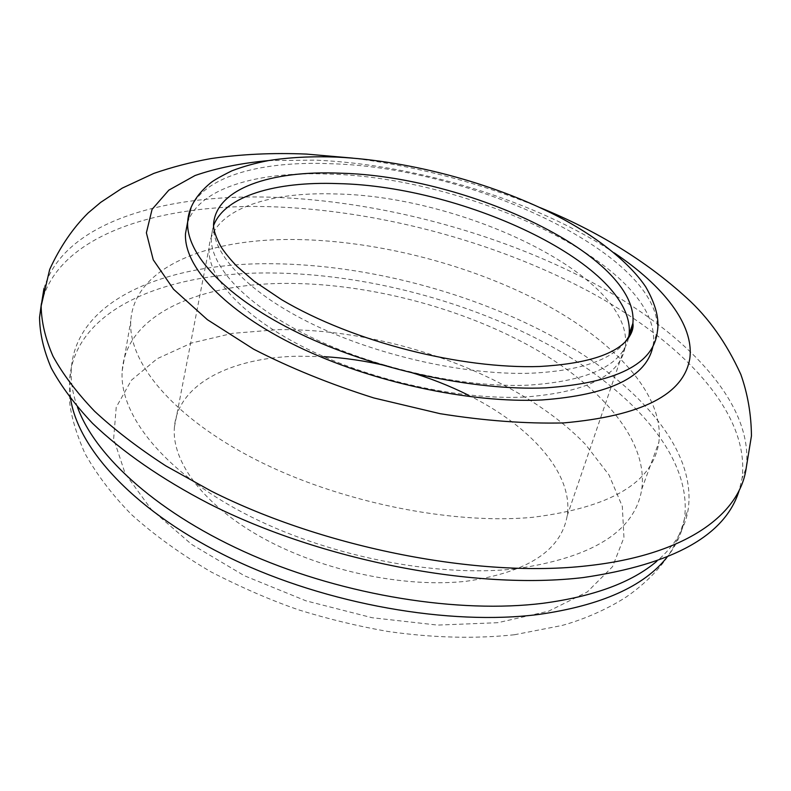 <?xml version="1.0" encoding="UTF-8"?>
<svg xmlns="http://www.w3.org/2000/svg" width="791" height="791" viewBox="0 0 791 791"><rect width="100%" height="100%" fill="white"/><g stroke="black" fill="none" stroke-linecap="round" stroke-linejoin="round"><path stroke-width="0.59" stroke-dasharray="3.96 2.97" d="M77.439 407.078C72.604 393.71 70.547 380.995 71.289 368.962C76.045 298.612 168.236 262.464 272.608 263.719C367.182 264.748 472.316 292.403 555.49 338.054C637.714 383.734 696.545 449.021 688.239 509.097C685.263 528.358 674.792 545.741 656.817 561.244M515.574 568.828C434.862 577.845 324.429 555.569 243.44 512.914C162.313 470.2 118.927 413.822 122.2 370.831C126.234 313.948 200.598 282.941 288.28 283.396C368.398 283.682 458.78 307.135 529.594 345.904C599.726 384.713 648.402 439.588 641.788 489.065C635.153 530.998 593.082 557.586 515.574 568.828M41.409 303.556C57.881 234.68 159.209 203.406 270.285 206.698C376.823 209.971 494.197 241.136 588.395 291.157C681.338 341.188 750.372 412.427 742.067 478.298L739.308 490.025M298.009 239.544C379.027 241.057 470.635 264.866 542.824 303.062C614.32 341.287 664.588 394.65 658.883 442.189C653.03 482.48 610.909 507.525 532.521 517.324C450.811 524.908 338.232 501.801 255.434 459.452C172.468 417.045 127.875 362.09 130.782 320.849C134.341 266.26 209.378 237.765 298.009 239.544M187.467 222.973C199.006 187.912 258.054 171.182 328.769 174.069C470.942 177.303 660.386 266.043 653.435 343.017L652.951 346.221M628.509 338.113C622.112 365.472 588.593 381.163 527.963 385.177C463.427 387.857 375.844 368.636 310.814 337.055C245.694 305.415 209.417 265.727 211.276 236.44L213.57 225.593M524.245 397.072C459.878 400.028 372.66 380.955 307.956 349.286C243.153 317.567 207.113 277.582 209.051 247.949C211.138 210.841 266.399 191.501 335.384 193.953C462.873 195.852 632.474 276.474 625.394 345.242C621.499 375.072 587.782 392.356 524.245 397.072M468.074 395.006C530.148 425.627 573.782 473.572 567.216 515.702C561.195 550.437 527.696 572.269 466.72 581.197C405.14 588.158 323.529 571.231 263.719 538.533C203.841 505.785 171.311 461.707 174.416 427.061C177.955 383.734 231.674 357.532 297.93 356.197L323.835 356.632M386.947 365.936L408.69 371.721M268.465 160.593L315.639 160.148C416.946 164.419 536.525 200.983 614.291 252.902M497.846 622.695L437.66 625.098L372.106 617.722L306.008 600.844L244.389 575.739L191.699 544.445L151.308 509.493L125.126 473.483L113.647 438.758L116.218 407.227L131.375 380.244L157.201 358.689L191.6 343.007L232.514 333.347L278.007 329.649C388.757 328.235 518.58 375.013 585.528 444.483L608.991 474.956L622.329 506.458L623.941 537.593L612.521 566.692L587.367 591.876L548.667 611.156L497.846 622.695M70.597 398.664L69.618 379.749C74.492 308.816 166.486 272.035 270.621 272.964C364.967 273.686 469.805 301.262 552.642 347.051C634.52 392.88 692.946 458.533 684.403 519.104C682.218 532.64 676.404 545.385 666.942 557.339M43.94 288.577C63.24 222.933 162.976 193.686 272.282 197.236C379.077 200.865 496.778 232.119 591.361 281.962C684.699 331.805 754.228 402.579 746.229 467.857L742.067 478.298M191.036 207.707C205.442 175.602 262.849 160.731 331.122 163.737C473.611 167.534 663.827 255.928 657.301 331.993L653.435 343.017M625.058 342.088C610.444 360.429 579.328 370.791 531.71 373.184C466.997 375.577 379.047 356.217 313.691 324.715C248.255 293.154 211.741 253.773 213.521 224.842L211.276 236.44M514.407 634.758C474.995 638.95 432.825 637.853 387.906 631.465C358.076 626.245 328.562 619.126 299.354 610.088C271.827 600.695 242.481 588.01 211.296 572.041C181.03 554.333 154.502 535.24 131.701 514.763C112.737 495.512 97.164 475.124 85.003 453.589C76.628 434.556 71.526 417.707 69.717 403.024L69.618 379.749L71.289 368.962M514.476 634.748L561.877 625.503C579.358 620.787 604.235 611.206 626.047 597.106C647.532 582.483 663.174 564.527 670.204 552.642C676.503 542.181 681.239 530.998 684.403 519.104L688.239 509.097M122.2 370.831L130.782 320.849M641.788 489.065L658.883 442.189M540.164 207.657C479.751 182.869 417.272 166.357 352.717 158.111M174.416 427.061L209.051 247.949M567.216 515.702L625.394 345.242"/><path stroke-width="1.19" d="M656.817 561.244C631.811 582.463 593.873 596.483 543.012 603.286C459.027 613.757 345.37 595.672 252.467 555.351C159.525 514.911 95.563 457.139 77.439 407.078M739.308 490.025C725.752 535.102 673.774 564.28 583.353 577.539C475.866 590.412 321.808 560.859 208.725 503.56C161.305 478.941 121.923 451.503 92.577 423.373C74.848 404.606 61.075 386.156 51.247 368.023C43.653 350.265 39.748 333.387 39.55 317.399L41.409 303.556M652.951 346.221C646.712 377.04 609.703 394.956 541.914 399.969C469.795 403.41 370.831 381.994 297.475 346.418C224.011 310.804 183.512 266.201 185.519 233.503L187.467 222.973M213.57 225.593C224.881 195.842 275.891 181.287 337.767 183.601C465.553 186.014 635.855 266.32 629.132 334.296L628.509 338.113M323.835 356.632C344.698 357.848 365.729 360.953 386.947 365.936M408.69 371.721C429.572 377.94 449.367 385.701 468.074 395.006M614.291 252.902C663.234 285.739 694.191 324.498 689.831 358.323C683.978 394.432 641.887 415.957 563.578 422.928C525.491 423.818 484.369 420.743 440.192 413.703L373.876 397.972C330.213 384.179 290.159 367.924 253.703 349.217L207.371 319.673L173.545 289.269L153.246 259.824L146.384 232.821L152.07 209.348L168.849 190.127L195.031 175.533C216.457 168.107 240.929 163.124 268.465 160.593M666.942 557.339C643.904 586.408 601.318 605.422 539.195 614.389C449.881 625.978 327.158 604.472 231.951 558.832C136.625 513.112 78.319 449.98 70.597 398.664M540.164 207.657C597.65 231.16 646.474 261.228 686.647 297.881C708.459 317.517 726.524 343.037 740.841 374.459C747.703 393.819 751.232 414.296 751.45 435.89L746.229 467.857C739.99 514.407 685.866 555.055 587.535 565.773C479.761 578.201 325.002 548.371 211.335 491.152L165.863 465.909C138.425 448.121 114.655 429.899 94.574 411.231C76.737 392.563 62.875 374.222 52.987 356.217C45.334 338.597 41.389 321.858 41.152 306.018L43.94 288.577M185.519 233.503L187.675 221.826C188.515 207.954 196.039 195.07 210.258 183.176C213.244 180.585 220.491 176.452 231.971 170.787C243.074 166.525 255.275 163.124 268.574 160.573C289.328 157.34 312.02 156.173 336.65 157.093C411.715 160.711 498.656 184.55 563.963 219.601C600.468 239.564 630.308 263.887 645.743 286.906C655.779 304.357 659.625 319.386 657.301 331.993C653.465 364.206 616.288 382.824 545.77 387.867C473.453 390.991 374.064 369.407 300.353 333.931C226.513 298.395 185.756 254.129 187.675 221.826L191.036 207.707M629.132 334.296L632.889 323.272C633.739 327.988 631.88 333.446 627.303 339.646C614.162 354.951 584.925 363.9 539.6 366.5C461.637 369.071 354.022 342.552 281.487 299.611L254.109 281.191L236.934 266.33C230.29 259.428 224.951 252.883 220.916 246.673C215.953 237.369 213.481 230.092 213.521 224.842C215.399 188.614 270.848 170.213 340.17 173.189C468.252 176.106 639.257 256.106 632.889 323.272C632.207 330.005 629.596 336.274 625.058 342.088M39.55 317.399L41.152 306.018L49.685 269.454C60.027 246.921 72.871 228.075 88.197 212.908L100.665 202.387L122.269 188.11L153.82 173.407C172.082 167.089 191.066 162.155 210.782 158.615C240.998 154.176 272.915 152.663 306.532 154.087L352.717 158.111"/></g></svg>
